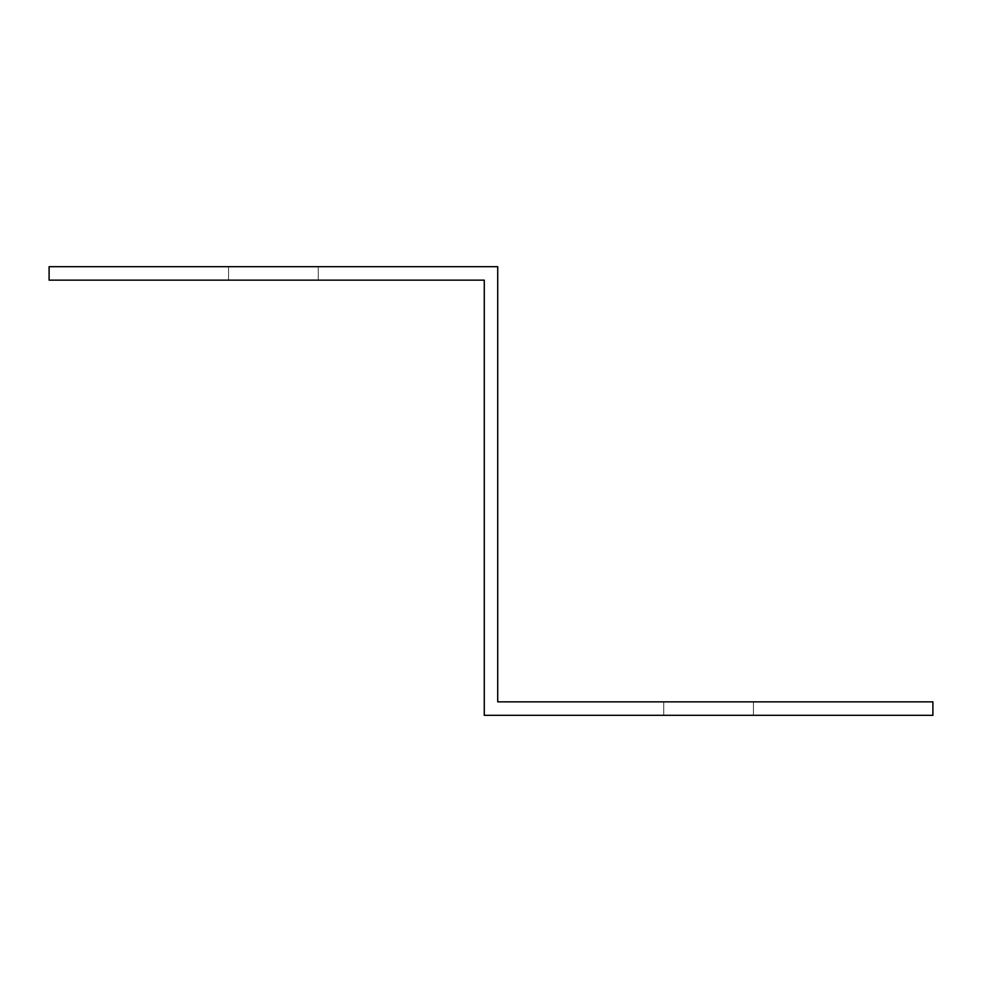 <?xml version="1.0" encoding="UTF-8"?>
<svg xmlns="http://www.w3.org/2000/svg" width="982" height="982" viewBox="0 0 982 982"><rect width="100%" height="100%" fill="white"/><g stroke="black" fill="none" stroke-linecap="round" stroke-linejoin="round"><path stroke-width="0.74" stroke-dasharray="4.91 3.68" d="M484.273 293.606L484.273 280.14L49.1 280.14L49.1 266.687L497.727 266.687L497.727 701.86L932.9 701.86L932.9 715.313L484.273 715.313L484.273 293.606M228.548 280.14L318.278 280.14L228.548 280.14L318.278 280.14L228.548 280.14L318.278 280.14L228.548 280.14L318.278 280.14L228.548 280.14L318.278 280.14L228.548 280.14L318.278 280.14L228.548 280.14L318.278 280.14L228.548 280.14L318.278 280.14L228.548 280.14L318.278 280.14L228.548 280.14L318.278 280.14L228.548 280.14L318.278 280.14L228.548 280.14L318.278 280.14L228.548 280.14L318.278 280.14L228.548 280.14L318.278 280.14L228.548 280.14L318.278 280.14L228.548 280.14L318.278 280.14L228.548 280.14L318.278 280.14L228.548 280.14L318.278 280.14L228.548 280.14L318.278 280.14L228.548 280.14L318.278 280.14L228.548 280.14L318.278 280.14L228.548 280.14L318.278 280.14L228.548 280.14L318.278 280.14L228.548 280.14L318.278 280.14L228.548 280.14L318.278 280.14L228.548 280.14L318.278 280.14L228.548 280.14L318.278 280.14L228.548 280.14L318.278 280.14L228.548 280.14L318.278 280.14L228.548 280.14L318.278 280.14L228.548 280.14L318.278 280.14L228.548 280.14L318.278 280.14L228.548 280.14L318.278 280.14L228.548 280.14L318.278 280.14L228.548 280.14L318.278 280.14L228.548 280.14L318.278 280.14L228.548 280.14L318.278 280.14L228.548 280.14L318.278 280.14L228.548 280.14L318.278 280.14L228.548 280.14L318.278 280.14L228.548 280.14L318.278 280.14L228.548 280.14L318.278 280.14L228.548 280.14L318.278 280.14L228.548 280.14L318.278 280.14L228.548 280.14L318.278 280.14L228.548 280.14L318.278 280.14L228.548 280.14L318.278 280.14L228.548 280.14L318.278 280.14L228.548 280.14L318.278 280.14L228.548 280.14L318.278 280.14L228.548 280.14L228.548 266.687L318.278 266.687L318.278 280.14L318.278 266.687L228.548 266.687L228.548 280.14L228.548 266.687L318.278 266.687L318.278 280.14L318.278 266.687L228.548 266.687L228.548 280.14L228.548 266.687L318.278 266.687L318.278 280.14L318.278 266.687L228.548 266.687L228.548 280.14L228.548 266.687L318.278 266.687L318.278 280.14L318.278 266.687L228.548 266.687L228.548 280.14L228.548 266.687L318.278 266.687L318.278 280.14L318.278 266.687L228.548 266.687L228.548 280.14L228.548 266.687L318.278 266.687L318.278 280.14L318.278 266.687L228.548 266.687L228.548 280.14L228.548 266.687L318.278 266.687L318.278 280.14L318.278 266.687L228.548 266.687L228.548 280.14L228.548 266.687L318.278 266.687L318.278 280.14L318.278 266.687L228.548 266.687L228.548 280.14L228.548 266.687L318.278 266.687L318.278 280.14L318.278 266.687L228.548 266.687L228.548 280.14L228.548 266.687L318.278 266.687L318.278 280.14L318.278 266.687L228.548 266.687L228.548 280.14L228.548 266.687L318.278 266.687L318.278 280.14L318.278 266.687L228.548 266.687L228.548 280.14L228.548 266.687L318.278 266.687L318.278 280.14L318.278 266.687L228.548 266.687L228.548 280.14L228.548 266.687L318.278 266.687L318.278 280.14L318.278 266.687L228.548 266.687L228.548 280.14L228.548 266.687L318.278 266.687L318.278 280.14L318.278 266.687L228.548 266.687L228.548 280.14L228.548 266.687L318.278 266.687L318.278 280.14L318.278 266.687L228.548 266.687L228.548 280.14L228.548 266.687L318.278 266.687L318.278 280.14L318.278 266.687L228.548 266.687L228.548 280.14L228.548 266.687L318.278 266.687L318.278 280.14L318.278 266.687L228.548 266.687L228.548 280.14L228.548 266.687L318.278 266.687L318.278 280.14L318.278 266.687L228.548 266.687L228.548 280.14L228.548 266.687L318.278 266.687L318.278 280.14L318.278 266.687L228.548 266.687L228.548 280.14L228.548 266.687L318.278 266.687L318.278 280.14L318.278 266.687L228.548 266.687L228.548 280.14L228.548 266.687L318.278 266.687L318.278 280.14L318.278 266.687L228.548 266.687L228.548 280.14L228.548 266.687L318.278 266.687L318.278 280.14L318.278 266.687L228.548 266.687L228.548 280.14L228.548 266.687L318.278 266.687L318.278 280.14L318.278 266.687L228.548 266.687L228.548 280.14L228.548 266.687L318.278 266.687L318.278 280.14L318.278 266.687L228.548 266.687L228.548 280.14L228.548 266.687L318.278 266.687L318.278 280.14L318.278 266.687L228.548 266.687L228.548 280.14L228.548 266.687L318.278 266.687L318.278 280.14L318.278 266.687L228.548 266.687L228.548 280.14L228.548 266.687L318.278 266.687L318.278 280.14L318.278 266.687L228.548 266.687L228.548 280.14L228.548 266.687L318.278 266.687L318.278 280.14L318.278 266.687L228.548 266.687L228.548 280.14L228.548 266.687L318.278 266.687L318.278 280.14L318.278 266.687L228.548 266.687L228.548 280.14L228.548 266.687L318.278 266.687L318.278 280.14L318.278 266.687L228.548 266.687L228.548 280.14L228.548 266.687L318.278 266.687L318.278 280.14L318.278 266.687L228.548 266.687L228.548 280.14L228.548 266.687L318.278 266.687L318.278 280.14L318.278 266.687L228.548 266.687L228.548 280.14L228.548 266.687L318.278 266.687L318.278 280.14L318.278 266.687L228.548 266.687L228.548 280.14L228.548 266.687L318.278 266.687L318.278 280.14L318.278 266.687L228.548 266.687L228.548 280.14L228.548 266.687L318.278 266.687L318.278 280.14L318.278 266.687L228.548 266.687L228.548 280.14L228.548 266.687L318.278 266.687L318.278 280.14L318.278 266.687L228.548 266.687L228.548 280.14L228.548 266.687L318.278 266.687L318.278 280.14L318.278 266.687L228.548 266.687L228.548 280.14L228.548 266.687L318.278 266.687L318.278 280.14L318.278 266.687L228.548 266.687L228.548 280.14L228.548 266.687L318.278 266.687L318.278 280.14L318.278 266.687L228.548 266.687L228.548 280.14L228.548 266.687L318.278 266.687L318.278 280.14L318.278 266.687L228.548 266.687L228.548 280.14L228.548 266.687L318.278 266.687L318.278 280.14L318.278 266.687L228.548 266.687L228.548 280.14L228.548 266.687L318.278 266.687L318.278 280.14L318.278 266.687L228.548 266.687L228.548 280.14L228.548 266.687L318.278 266.687L318.278 280.14L318.278 266.687L228.548 266.687L228.548 280.14L228.548 266.687L318.278 266.687L318.278 280.14L318.278 266.687L228.548 266.687L228.548 280.14L228.548 266.687L318.278 266.687L318.278 280.14L318.278 266.687L228.548 266.687L228.548 280.14L228.548 266.687L318.278 266.687L318.278 280.14L318.278 266.687L228.548 266.687L228.548 280.14L228.548 266.687L318.278 266.687L318.278 280.14L318.278 266.687L228.548 266.687L228.548 280.14L228.548 266.687L318.278 266.687L318.278 280.14L318.278 266.687L228.548 266.687L228.548 280.14L228.548 266.687L318.278 266.687L318.278 280.14L318.278 266.687L228.548 266.687L228.548 280.14L228.548 266.687L318.278 266.687L318.278 280.14L318.278 266.687L228.548 266.687L228.548 280.14M663.722 715.313L753.452 715.313L663.722 715.313L753.452 715.313L663.722 715.313L753.452 715.313L663.722 715.313L753.452 715.313L663.722 715.313L753.452 715.313L663.722 715.313L753.452 715.313L663.722 715.313L753.452 715.313L663.722 715.313L753.452 715.313L663.722 715.313L753.452 715.313L663.722 715.313L753.452 715.313L663.722 715.313L753.452 715.313L663.722 715.313L753.452 715.313L663.722 715.313L753.452 715.313L663.722 715.313L753.452 715.313L663.722 715.313L753.452 715.313L663.722 715.313L753.452 715.313L663.722 715.313L753.452 715.313L663.722 715.313L753.452 715.313L663.722 715.313L753.452 715.313L663.722 715.313L753.452 715.313L663.722 715.313L753.452 715.313L663.722 715.313L753.452 715.313L663.722 715.313L753.452 715.313L663.722 715.313L753.452 715.313L663.722 715.313L753.452 715.313L663.722 715.313L753.452 715.313L663.722 715.313L753.452 715.313L663.722 715.313L753.452 715.313L663.722 715.313L753.452 715.313L663.722 715.313L753.452 715.313L663.722 715.313L753.452 715.313L663.722 715.313L753.452 715.313L663.722 715.313L753.452 715.313L663.722 715.313L753.452 715.313L663.722 715.313L753.452 715.313L663.722 715.313L753.452 715.313L663.722 715.313L753.452 715.313L663.722 715.313L753.452 715.313L663.722 715.313L753.452 715.313L663.722 715.313L753.452 715.313L663.722 715.313L753.452 715.313L663.722 715.313L753.452 715.313L663.722 715.313L753.452 715.313L663.722 715.313L753.452 715.313L663.722 715.313L753.452 715.313L663.722 715.313L753.452 715.313L663.722 715.313L753.452 715.313L663.722 715.313L753.452 715.313L663.722 715.313L753.452 715.313L663.722 715.313L753.452 715.313L663.722 715.313L663.722 701.86L753.452 701.86L663.722 701.86L753.452 701.86L663.722 701.86L753.452 701.86L663.722 701.86L753.452 701.86L663.722 701.86L753.452 701.86L663.722 701.86L753.452 701.86L663.722 701.86L753.452 701.86L663.722 701.86L753.452 701.86L663.722 701.86L753.452 701.86L663.722 701.86L753.452 701.86L663.722 701.86L753.452 701.86L663.722 701.86L753.452 701.86L663.722 701.86L753.452 701.86L663.722 701.86L753.452 701.86L663.722 701.86L753.452 701.86L663.722 701.86L753.452 701.86L663.722 701.86L753.452 701.86L663.722 701.86L753.452 701.86L663.722 701.86L753.452 701.86L663.722 701.86L753.452 701.86L663.722 701.86L753.452 701.86L663.722 701.86L753.452 701.86L663.722 701.86L753.452 701.86L663.722 701.86L753.452 701.86L663.722 701.86L753.452 701.86L663.722 701.86L753.452 701.86L663.722 701.86L753.452 701.86L663.722 701.86L753.452 701.86L663.722 701.86L753.452 701.86L663.722 701.86L753.452 701.86L663.722 701.86L753.452 701.86L663.722 701.86L753.452 701.86L663.722 701.86L753.452 701.86L663.722 701.86L753.452 701.86L663.722 701.86L753.452 701.86L663.722 701.86L753.452 701.86L663.722 701.86L753.452 701.86L663.722 701.86L753.452 701.86L663.722 701.86L753.452 701.86L663.722 701.86L753.452 701.86L663.722 701.86L753.452 701.86L663.722 701.86L753.452 701.86L663.722 701.86L753.452 701.86L663.722 701.86L753.452 701.86L663.722 701.86L753.452 701.86L663.722 701.86L753.452 701.86L663.722 701.86L753.452 701.86L663.722 701.86L753.452 701.86L663.722 701.86L753.452 701.86L663.722 701.86L753.452 701.86L663.722 701.86L663.722 715.313M753.452 715.313L753.452 701.86L753.452 715.313"/><path stroke-width="1.47" d="M484.273 293.606L484.273 280.14L49.1 280.14L49.1 266.687L497.727 266.687L497.727 701.86L932.9 701.86L932.9 715.313L484.273 715.313L484.273 293.606"/></g></svg>
